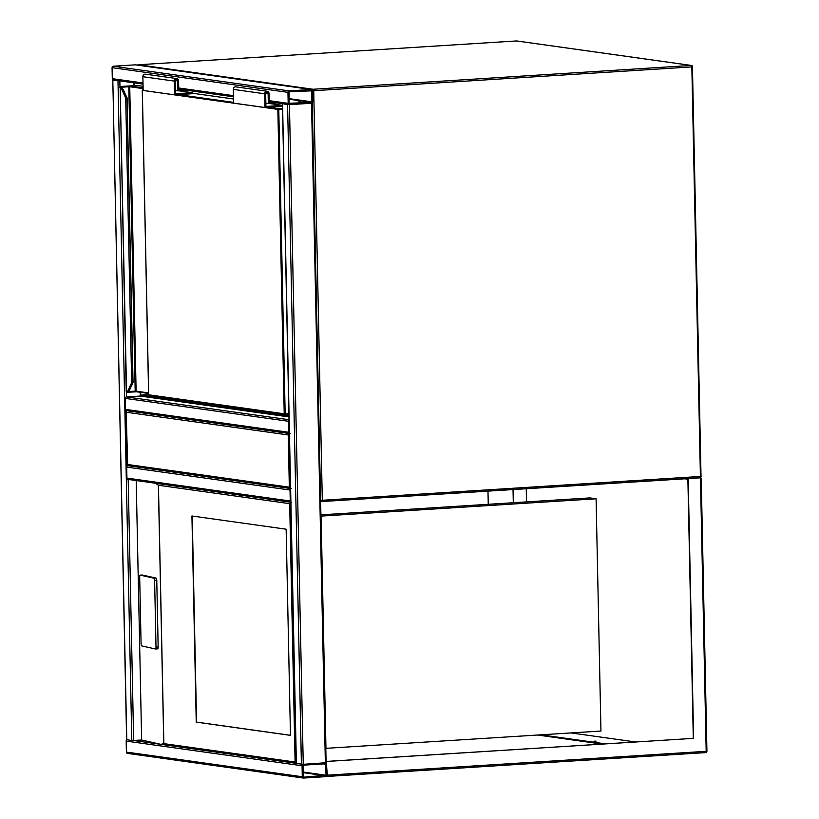 <?xml version="1.0" encoding="UTF-8"?>
<svg xmlns="http://www.w3.org/2000/svg" width="819" height="819" viewBox="0 0 819 819"><rect width="100%" height="100%" fill="white"/><g stroke="black" fill="none" stroke-linecap="round" stroke-linejoin="round"><path stroke-width="1.23" d="M488.257 504.299L487.981 491.083M291.216 488.564L289.332 487.172L288.237 434.95L290.069 433.589M288.237 434.95L126.177 412.223L126.013 411.547L127.129 465.018M290.469 488.482L127.692 465.653L126.177 412.223L126.75 410.677A1.382 1.228 -82 0 1 125.491 409.387L288.81 432.289L288.585 421.294A1.382 1.228 98 0 1 289.035 420.178M127.897 465.653L127.273 464.445L289.332 487.172M283.446 103.818L288.933 104.586M325.952 762.745L303.255 764.311L296.376 763.492M301.402 764.301L287.582 104.627L312.07 103.071M287.582 104.627L283.046 103.757M302.293 776.75A1.382 1.228 98 0 0 303.542 778.05L325.645 776.658A1.382 1.228 98 0 0 326.842 775.204L326.607 764.209A1.382 1.228 98 0 0 325.358 762.919L303.255 764.311A1.382 1.228 98 0 0 302.057 765.755L302.293 776.75L126.402 752.088L126.177 741.093A1.382 1.228 -82 0 1 126.832 739.813M127.662 753.378A1.382 1.228 -82 0 1 126.402 752.088M303.276 765.161L303.45 777.19L326.075 775.255L325.46 763.779L303.276 765.161M113.841 80.027L119.328 80.794M127.805 465.663A1.382 1.228 -82 0 0 126.699 467.106L126.925 478.101A1.382 1.228 -82 0 0 128.184 479.402L133.651 740.519L160.872 744.338L141.636 740.018L131.798 740.509L126.771 739.7M113.452 79.975L112.807 80.078L126.771 739.803M119.728 80.856L112.961 80.129M290.469 488.902A1.382 1.228 98 0 0 290.018 490.018L290.254 501.013A1.382 1.228 98 0 0 290.745 502.067M298.239 101.146L300.747 101.218L298.239 101.146M113.554 79.965A1.382 1.228 -82 0 1 112.295 78.665L112.07 67.67A1.382 1.228 -82 0 1 113.268 66.226L135.36 64.834A1.382 1.228 -82 0 1 135.8 64.896M289.148 90.889A1.382 1.228 98 0 0 287.95 92.342L288.186 103.337A1.382 1.228 98 0 0 289.435 104.637L311.537 103.245A1.382 1.228 98 0 0 312.735 101.791L312.51 90.796A1.382 1.228 98 0 0 311.251 89.496L289.148 90.889L113.268 66.226M288.953 103.286L311.517 102.385L311.742 90.848L289.168 91.748L288.953 103.286M125.491 409.387L125.256 398.392A1.382 1.228 -82 0 1 126.454 396.939L140.264 396.068L140.192 392.301M288.81 432.289A1.382 1.228 98 0 0 289.312 433.343M290.458 735.349L286.148 529.197L191.922 515.99L196.243 722.133L290.458 735.349M154.607 580.405A2.068 0.655 -92.8 0 0 153.911 578.194L140.295 575.133A2.068 0.655 -92.8 0 0 140.244 575.133A2.068 0.655 -92.8 0 0 139.68 577.047L141.073 643.703A2.068 0.655 87.2 0 0 141.779 645.915L155.395 648.965A2.068 0.655 -92.8 0 0 155.446 648.976A2.068 0.655 -92.8 0 0 156.009 647.061L154.607 580.405L156.767 580.302A2.068 0.655 -92.8 0 0 156.06 578.091L142.455 575.03A2.068 0.655 -92.8 0 0 142.393 575.03A2.068 0.655 -92.8 0 0 142.342 575.04M156.767 580.302L158.159 646.949A2.068 0.655 -92.8 0 1 157.606 648.873A2.068 0.655 -92.8 0 1 157.545 648.863L155.508 648.965M296.98 763.431L295.096 762.039L289.68 503.665L158.446 485.257L155.405 483.22M141.636 740.018L136.2 480.548M158.446 485.257L163.851 743.632L160.872 744.338L296.222 763.339M289.68 503.665L291.503 502.303M192.23 516.031L196.55 722.112L290.458 735.288M593.918 741.205L596.068 741.113L593.918 741.205M327.467 776.412L705.579 752.61A1.382 0.624 -93.6 0 0 705.64 752.61L327.416 776.422L326.238 761.424L693.621 738.349L688.175 478.603L699.958 477.733M687.581 478.521L688.175 478.603M513.308 502.723L513.032 489.506M513.626 502.702L513.349 489.486M684.203 478.726L687.878 479.248L693.304 738.308M326.556 761.465L693.621 738.349M326.238 761.424L326.279 763.318M601.945 744.061L537.622 735.032M526.515 501.893L526.238 488.677M571.068 732.933L635.401 741.953M540.99 734.827L605.323 743.847M321.826 501.545L700.45 477.825L701.084 479.033L700.45 477.825L706.183 751.32L326.842 775.204M327.416 776.422L326.423 776.289M325.798 748.341L600.951 731.05L596.089 498.791L589.813 497.901L320.915 514.844M596.089 498.791L321.099 516.103L325.962 748.361M288.943 415.898L140.714 395.106L140.663 392.373M134.234 85.637L134.183 82.883M288.964 416.922L140.264 396.068M133.763 85.667L133.712 82.811M140.714 395.106L148.628 394.604M136.978 85.473L137.008 85.463A0.686 0.614 -82 0 1 137.152 85.473L143.079 86.302L137.039 85.463L121.632 86.435L119.861 87.316A0.686 0.686 -45.7 0 1 120.547 86.619L120.802 86.742A0.686 0.604 112.7 0 0 120.168 87.459L126.239 391.717A0.686 0.686 134.3 0 0 126.454 392.219L126.535 391.769A6.204 2.805 -93.6 0 0 128.143 390.233L131.675 382.668L132.965 382.586L127.006 98.065M126.597 97.563L122.666 88.954L127.017 97.737L125.706 98.065L131.675 382.668L132.514 383.138L128.992 390.714A6.9 3.122 86.4 0 1 127.211 392.414L126.945 392.414A0.686 0.686 134.3 0 1 126.454 392.219L127.314 392.414A0.686 0.614 -98 0 1 127.273 392.414A6.9 3.122 -93.6 0 0 129.054 390.714L128.143 390.233M132.975 382.606L132.576 383.138L132.965 382.586M126.996 97.983L123.137 89.363M120.864 86.742A0.686 0.604 -67.3 0 1 121.11 86.783L122.727 88.954A6.9 3.122 -93.6 0 0 120.864 86.742L120.608 86.619A0.686 0.686 -40.1 0 1 121.038 86.753M126.535 97.563L125.706 98.065L121.847 89.445A6.204 2.805 -93.6 0 0 120.168 87.459L126.535 391.769A0.686 0.614 82 0 0 127.211 392.414M284.633 414.424L149.334 395.444A0.686 0.614 -82 0 1 148.7 394.799L142.25 90.356A0.686 0.686 0 0 1 142.762 89.68L142.926 89.66A0.686 0.614 -82 0 0 142.332 90.387L148.7 394.799L284.224 413.8L277.846 109.388L142.281 90.346A0.686 0.655 74.6 0 1 142.926 89.66L143.151 89.691M129.433 390.161L133.036 382.596L127.078 98.024M127.406 392.393A0.686 0.614 -98 0 1 127.314 392.414L129.443 390.489L132.576 383.138M178.808 90.796L192.352 92.69L175.471 93.755L175.205 81.04A1.382 1.228 -82 0 1 177.662 80.886L177.866 90.858L186.957 90.285M177.866 90.858L175.409 90.51M192.352 92.69L192.373 93.724L174.57 94.85L143.161 90.438L142.875 76.699A2.416 2.14 -82 0 1 145.362 74.171L176.771 78.573A2.416 2.14 -82 0 1 178.583 80.835L178.767 89.762L181.879 89.568M174.57 94.85L174.283 81.101A2.416 2.14 -82 0 1 176.771 78.573M267.229 91.267L235.821 86.855A2.416 2.14 -82 0 0 233.333 89.384L233.62 103.133L265.028 107.535L264.742 93.786A2.416 2.14 -82 0 1 269.041 93.52L269.226 102.457L272.338 102.252M282.463 106.439L265.028 107.535M269.267 103.481L282.442 105.334M282.442 105.405L265.929 106.439L265.663 93.735A1.382 1.228 -82 0 1 268.12 93.581L268.325 103.542L277.416 102.969M265.858 103.194L268.325 103.542M137.674 65.131A1.382 1.228 -82 0 1 138.452 64.762L313.073 89.261L691.185 65.448L516.564 40.95L138.452 64.762A1.382 0.624 -93.6 0 0 138.391 64.762A1.382 0.624 -93.6 0 0 138.298 64.783M312.5 90.745L313.728 90.714L322.307 500.266L700.419 476.453L691.84 66.912L313.728 90.714A1.382 0.624 -93.6 0 0 313.073 89.261A1.382 1.228 98 0 0 312.121 89.844M701.023 476.289L692.444 66.738A1.382 1.228 98 0 0 691.41 65.448L516.779 40.96A1.382 1.382 0 0 0 516.502 40.95A1.382 0.624 -93.6 0 1 516.564 40.95A1.382 1.228 -82 0 1 516.994 41.011M691.41 65.448A1.382 1.228 98 0 0 691.185 65.448A1.382 0.624 -93.6 0 1 691.84 66.912L692.598 66.789A1.382 1.382 0 0 0 691.41 65.448M137.551 65.111A1.382 1.382 0 0 1 138.391 64.762L516.502 40.95A1.382 0.624 -93.6 0 0 516.441 40.96M701.177 476.341L700.419 476.453A1.382 0.624 -93.6 0 1 699.876 477.743A1.382 1.382 0 0 0 701.177 476.341M699.825 477.743A1.382 0.624 -93.6 0 0 699.876 477.743L321.775 501.556A1.382 0.624 -93.6 0 0 322.307 500.266L320.608 500.276M320.628 501.423L321.488 501.545A1.382 1.228 -82 0 0 321.713 501.556A1.382 0.624 -93.6 0 0 321.775 501.556A1.382 1.382 0 0 1 321.488 501.545A1.382 1.228 -82 0 1 320.618 500.9M303.255 764.311L289.435 104.637M296.376 763.595L282.555 103.921M325.358 762.919L311.537 103.245M126.177 741.093L302.057 765.755M302.969 772.624L325.624 775.798M302.958 772.01L326.075 775.255M323.3 763.902L325.849 764.26M117.977 80.835L131.798 740.509M119.84 80.866L119.963 86.927M126.361 392.096L126.454 396.939L289.025 419.737M126.925 478.101L290.254 501.013M126.699 467.106L290.018 490.018M287.95 92.342L112.07 67.67M288.186 103.337L269.185 100.676M233.466 95.659L178.737 87.981M143.008 82.975L112.295 78.665M311.251 89.496L135.36 64.834M311.742 90.848L309.203 90.489M311.967 101.843L288.851 98.597M311.517 102.385L288.861 99.201M125.256 398.392L288.585 421.294M163.851 743.632L295.096 762.039M163.78 743.826L158.354 485.043M140.295 575.133L142.455 575.03M153.911 578.194L156.06 578.091M156.009 647.061L158.159 646.949M701.218 478.46L706.93 751.197A1.382 1.382 0 0 1 705.64 752.61A1.382 0.624 -93.6 0 0 706.183 751.32L706.777 751.156M282.514 109.162L278.777 109.398L285.155 413.81L288.892 413.575M284.91 414.445L288.912 414.199L284.879 414.455L285.155 413.81L284.224 413.8A0.686 0.614 -82 0 0 284.746 414.445A0.686 0.686 0 0 0 284.879 414.455L284.879 414.455A0.686 0.614 -82 0 1 284.746 414.445L149.222 395.444A0.686 0.686 0 0 1 148.628 394.768L142.291 90.377M143.13 88.626L129.73 86.742L136.108 391.154L148.587 392.905M128.767 391.554L135.186 391.154L128.808 86.742L122.021 87.172L121.693 86.435L120.547 86.619L128.481 86.015L129.73 86.742A0.686 0.614 -82 0 1 130.334 86.026L128.481 86.015M127.887 392.24L136.108 391.154A0.686 0.614 -82 0 0 136.63 391.799L148.597 393.478L136.742 391.81A0.686 0.614 -82 0 1 136.63 391.799L128.153 392.219M134.94 391.789L136.558 391.789M130.334 86.026L143.11 87.817M178.255 94.615L233.61 102.375M268.714 107.299L278.45 108.671L282.504 108.415M233.538 98.997L192.363 93.223L233.538 98.986M120.802 86.742A6.9 3.122 86.4 0 1 122.666 88.954L121.847 89.445M278.777 109.398L278.45 108.671A0.686 0.614 -82 0 0 277.846 109.388L278.777 109.398M121.632 86.435L137.039 85.463A0.686 0.686 0 0 1 137.152 85.473A0.686 0.614 -82 0 1 137.254 85.493M127.273 392.321L128.358 391.953M177.662 80.886L175.276 80.559M174.283 81.101L142.875 76.699M233.333 89.384L264.742 93.786M265.735 93.243L268.12 93.581M296.222 763.543L282.412 103.87M326.105 762.796L312.285 103.122M127.436 753.378L303.327 778.04M112.807 80.078L126.628 739.752M127.969 479.391L290.755 502.221M289.22 104.627L269.216 101.822M233.487 96.806L178.757 89.128M143.038 84.122L113.339 79.955M311.466 89.506L135.585 64.834M126.525 410.677L289.312 433.507M140.244 575.133L142.393 575.03M155.446 648.976L157.606 648.873"/></g></svg>
